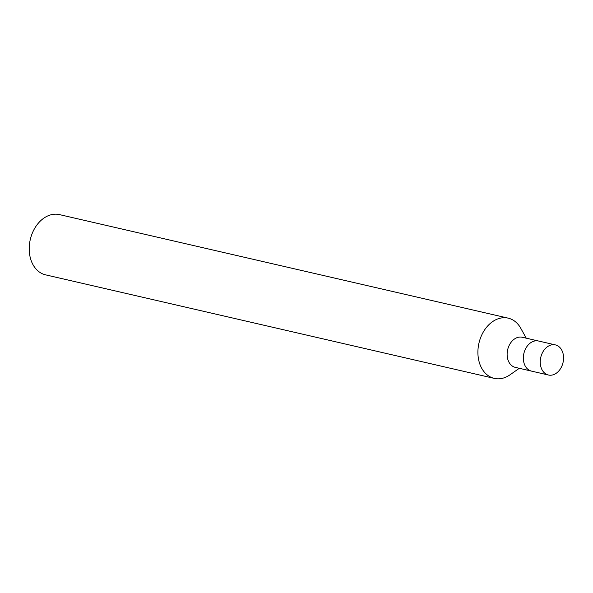 <?xml version="1.0" encoding="UTF-8"?>
<svg xmlns="http://www.w3.org/2000/svg" width="593" height="593" viewBox="0 0 593 593"><rect width="100%" height="100%" fill="white"/><g stroke="black" fill="none" stroke-linecap="round" stroke-linejoin="round"><path stroke-width="0.89" d="M526.25 338.18L520.743 328.248A30.91 22.86 103 0 0 508.186 318.144L59.5 214.614A30.91 22.86 103 0 0 29.65 242.871A30.91 22.86 103 0 0 45.594 274.856L494.288 378.386A30.91 22.86 103 0 0 510.002 374.813L519.305 368.297M508.186 318.144A30.91 22.86 103 0 0 478.336 346.408A30.91 22.86 103 0 0 494.288 378.386M555.374 344.896L538.481 341.005A15.455 11.43 103 0 0 523.56 355.133A15.455 11.43 103 0 1 538.481 341.005L522.263 337.261A15.455 11.43 103 0 0 507.341 351.39A15.455 11.43 103 0 0 515.317 367.378L548.429 375.021A15.455 11.43 103 0 0 563.35 360.885A15.455 11.43 103 0 0 555.374 344.896A15.455 11.43 103 0 0 540.453 359.032A15.455 11.43 103 0 0 548.429 375.021M523.56 355.133A15.455 11.43 103 0 0 531.536 371.122A15.455 11.43 103 0 1 523.56 355.133"/></g></svg>
